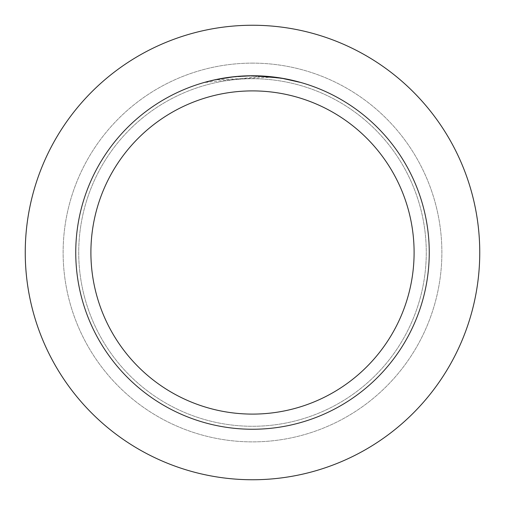 <?xml version="1.0" encoding="UTF-8"?>
<svg xmlns="http://www.w3.org/2000/svg" width="505" height="505" viewBox="0 0 505 505"><rect width="100%" height="100%" fill="white"/><g stroke="black" fill="none" stroke-linecap="round" stroke-linejoin="round"><path stroke-width="0.38" stroke-dasharray="2.52 1.89" d="M252.5 78.723A173.777 173.777 0 0 1 426.277 252.5A173.777 173.777 0 0 1 252.5 426.277A173.777 173.777 0 0 1 78.723 252.5A173.777 173.777 0 0 1 252.5 78.723A173.777 173.777 0 0 1 426.277 252.5A173.777 173.777 0 0 1 252.5 426.277A173.777 173.777 0 0 1 78.723 252.5A173.777 173.777 0 0 1 252.5 78.723A173.777 173.777 0 0 1 426.277 252.5A173.777 173.777 0 0 1 252.5 426.277A173.777 173.777 0 0 1 78.723 252.5A173.777 173.777 0 0 1 252.5 78.723A173.777 173.777 0 0 1 426.277 252.5A173.777 173.777 0 0 1 252.5 426.277A173.777 173.777 0 0 1 78.723 252.5A173.777 173.777 0 0 1 252.5 78.723M252.5 63.125A189.375 189.375 0 0 1 441.875 252.5A189.375 189.375 0 0 1 252.5 441.875A189.375 189.375 0 0 1 63.125 252.5A189.375 189.375 0 0 1 252.5 63.125A189.375 189.375 0 0 1 441.875 252.5A189.375 189.375 0 0 1 252.5 441.875A189.375 189.375 0 0 1 63.125 252.5A189.375 189.375 0 0 1 252.5 63.125M272.763 77.17L215.906 79.834A176.498 176.498 0 0 1 232.622 77.126L248.309 76.053L267.776 76.665L283.444 78.736L299.768 82.448L283.381 78.723L262.758 76.299L205.238 82.448C227.401 76.35 249.912 74.588 272.763 77.17L252.5 75.75A176.75 176.75 0 0 1 429.25 252.5A176.75 176.75 0 0 1 252.5 429.25A176.75 176.75 0 0 1 75.75 252.5A176.75 176.75 0 0 1 252.5 75.75L262.758 76.047L281.512 78.149M267.202 76.362L269.468 76.564M299.768 82.189L280.761 78.281M234.56 76.665L232.622 76.874A176.75 176.75 0 0 0 215.913 79.582L228.91 77.334M205.238 82.448L211.854 80.484L225.268 77.858L235.437 76.577L248.309 75.8M230.261 77.158L238.347 76.318M239.528 76.23L240.172 76.179M240.961 76.129L250.613 75.763M252.5 25.25A227.25 227.25 0 0 1 479.75 252.5A227.25 227.25 0 0 1 252.5 479.75A227.25 227.25 0 0 1 25.25 252.5A227.25 227.25 0 0 1 252.5 25.25"/><path stroke-width="0.76" d="M252.5 25.25A227.25 227.25 0 0 1 479.75 252.5A227.25 227.25 0 0 1 252.5 479.75A227.25 227.25 0 0 1 25.25 252.5A227.25 227.25 0 0 1 252.5 25.25A227.25 227.25 0 0 1 479.75 252.5A227.25 227.25 0 0 1 252.5 479.75A227.25 227.25 0 0 1 25.25 252.5A227.25 227.25 0 0 1 252.5 25.25M280.761 78.022L252.5 75.75L267.202 76.362M269.468 76.564L272.763 76.918M250.613 75.763L252.5 75.75A176.75 176.75 0 0 1 429.25 252.5A176.75 176.75 0 0 1 252.5 429.25A176.75 176.75 0 0 1 75.75 252.5A176.75 176.75 0 0 1 252.5 75.75L235.305 76.59L248.309 75.8M281.512 78.149L299.768 82.189M252.5 90.9A161.6 161.6 0 0 1 414.1 252.5A161.6 161.6 0 0 1 252.5 414.1A161.6 161.6 0 0 1 90.9 252.5A161.6 161.6 0 0 1 252.5 90.9M234.56 76.665L215.906 79.582L205.238 82.189M228.91 77.334L230.261 77.158M238.347 76.318L239.528 76.23M240.172 76.179L240.961 76.129"/></g></svg>
